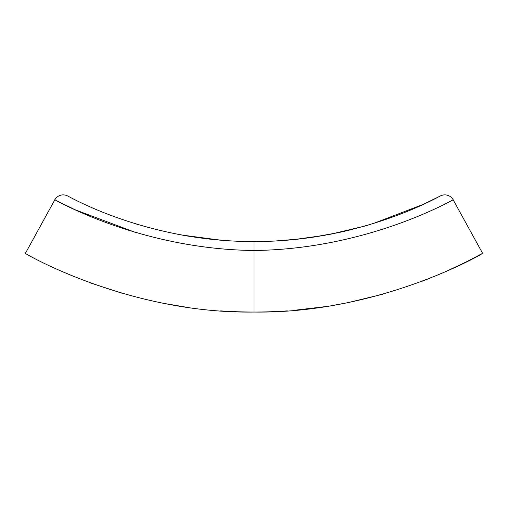 <?xml version="1.0" encoding="UTF-8"?>
<svg xmlns="http://www.w3.org/2000/svg" width="508" height="508" viewBox="0 0 508 508"><rect width="100%" height="100%" fill="white"/><g stroke="black" fill="none" stroke-linecap="round" stroke-linejoin="round"><path stroke-width="0.76" d="M211.264 239.293L187.001 235.96M138.646 224.733L134.938 223.609M178.333 234.41L187.681 236.074M208.375 238.976L227.609 240.697M347.859 302.666L332.061 305.575M325.99 306.553L293.44 310.401M259.144 241.529L257.467 241.541L259.144 241.529M338.512 232.62L315.151 236.899L299.98 238.931M186.887 235.941L190.456 236.531M208.725 239.014L219.913 240.119M466.414 261.823L482.6 253.327C487.166 251.244 381.902 313.874 254 312.045C126.575 313.957 20.79 251.289 25.4 253.327L54.832 199.815A9.525 9.525 0 0 1 67.577 195.955C64.414 193.726 143.624 241.833 254 241.56L275.768 240.97L299.695 238.963M363.938 226.308L369.303 224.752M364.623 226.111L330.562 234.232M440.423 195.955A9.525 9.525 0 0 1 453.168 199.815C456.375 197.669 370.122 249.225 254 250.488L254 241.56C364.376 241.833 443.586 193.726 440.423 195.955L423.443 204.292L373.062 223.609M294.475 239.528L325.19 235.236M349.25 230.168L338.861 232.543L311.366 237.465M287.337 240.182A403.86 403.86 0 0 1 220.662 240.182L181.61 235.02M208.331 238.97L196.844 237.496M186.29 235.839L177.597 234.264M178.079 305.93L162.344 303.105M61.284 271.132L74.282 276.682M89.764 282.702L123.844 293.84M163.309 303.295L178.587 306.013M347.834 302.673L382.949 294.183M420.427 281.889L431.254 277.679M433.26 276.866L445.649 271.602M446.615 271.177L465.671 262.198M220.662 310.871A474.345 474.345 0 0 0 287.337 310.871M176.917 305.74L169.926 304.533M163.119 303.257L160.464 302.73L163.119 303.257M163.741 303.378L186.277 307.188L163.741 303.378M306.419 309.137L308.667 308.883M333.318 305.365L337.102 304.705L333.318 305.365M339.865 304.209L344.094 303.409L339.865 304.209M349.237 302.387L348.266 302.584M337.477 304.641L332.956 305.429M327.895 306.254L320.84 307.315M316.503 307.905L299.752 309.829M453.168 199.815L482.6 253.327M254 312.045L254 250.488C137.878 249.225 51.626 197.669 54.832 199.815L75.248 209.817L134.938 232.232M237.89 241.236L254 241.56L270.11 241.236"/></g></svg>

